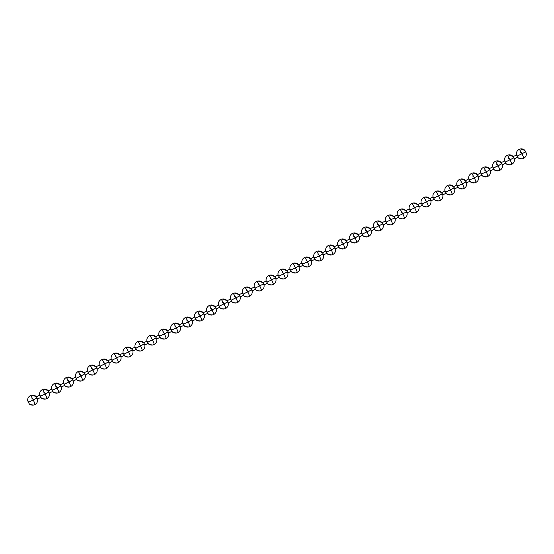 <?xml version="1.0" encoding="UTF-8"?>
<svg xmlns="http://www.w3.org/2000/svg" width="554" height="554" viewBox="0 0 554 554"><rect width="100%" height="100%" fill="white"/><g stroke="black" fill="none" stroke-linecap="round" stroke-linejoin="round"><path stroke-width="0.83" d="M516.653 154.864L513.198 156.602M504.729 160.868L501.28 162.606M492.811 166.872L489.355 168.61M480.893 172.876L477.437 174.614M468.975 178.88L465.519 180.618M457.057 184.884L453.601 186.622M445.132 190.888L441.676 192.633M433.214 196.899L429.759 198.637L433.214 196.899M421.296 202.903L417.841 204.641M409.378 208.906L405.923 210.645M397.453 214.91L394.005 216.649M385.536 220.914L382.08 222.653M373.618 226.918L370.162 228.657M361.7 232.922L358.244 234.661M349.782 238.926L346.326 240.671M337.857 244.937L334.401 246.675M325.939 250.941L322.483 252.679M314.021 256.945L310.565 258.683M302.103 262.949L298.648 264.687M290.178 268.953L286.73 270.691M278.26 274.957L274.805 276.695M266.342 280.961L262.887 282.706M254.424 286.965L250.969 288.71M242.507 292.976L239.051 294.714M230.582 298.98L227.126 300.718M218.664 304.984L215.208 306.722M206.746 310.988L203.29 312.726M194.828 316.992L191.372 318.73M182.903 322.996L179.454 324.734M170.985 329L167.53 330.745M159.067 335.011L155.612 336.749M147.149 341.015L143.694 342.753M135.231 347.019L131.776 348.757M123.307 353.023L119.858 354.761M111.389 359.027L107.933 360.765M99.471 365.031L96.015 366.769M87.553 371.035L84.097 372.773M75.628 377.039L72.179 378.784M63.71 383.049L60.254 384.788M51.792 389.053L48.337 390.792M39.874 395.057L36.419 396.796M37.547 399.039L41.003 397.301L37.547 399.039M49.465 393.035L52.921 391.29L49.465 393.035M61.39 387.031L64.839 385.286L61.39 387.031M73.308 381.027L76.764 379.282L73.308 381.027M85.226 375.016L88.682 373.278L85.226 375.016M97.144 369.012L100.599 367.274L97.144 369.012M109.062 363.009L112.517 361.27L109.069 363.009M120.987 357.005L124.435 355.266L120.987 357.005M132.905 351.001L136.36 349.262L132.905 351.001M148.278 343.258L144.823 344.997L148.278 343.251M156.74 338.993L160.196 337.248L156.74 338.993M168.665 332.982L172.114 331.244L168.665 332.989M180.583 326.978L184.039 325.24L180.583 326.978M192.501 320.974L195.957 319.236L192.501 320.974M204.419 314.97L207.875 313.232L204.419 314.97M216.337 308.966L219.793 307.228L216.344 308.966M228.262 302.962L231.711 301.224L228.262 302.962M240.18 296.958L243.635 295.213L240.18 296.958M252.098 290.954L255.553 289.209L252.098 290.954M264.016 284.943L267.471 283.205L264.016 284.95M275.94 278.939L279.389 277.201L275.94 278.939M287.858 272.935L291.314 271.197L287.858 272.935M299.776 266.931L303.232 265.193L299.776 266.931M311.694 260.927L315.15 259.189L311.694 260.927M323.612 254.923L327.068 253.178L323.612 254.923M335.537 248.919L338.986 247.174L335.537 248.919M347.455 242.915L350.911 241.17L347.455 242.915M359.373 236.904L362.828 235.166L359.373 236.904M371.291 230.9L374.746 229.162L371.291 230.9M383.216 224.896L386.664 223.158L383.216 224.896M395.134 218.892L398.589 217.154L395.134 218.892M407.051 212.888L410.507 211.15L407.051 212.888M418.969 206.884L422.425 205.139L418.969 206.884M430.887 200.88L434.343 199.135L430.887 200.88M442.812 194.869L446.261 193.131L442.812 194.876M454.73 188.866L458.186 187.127L454.73 188.866M466.648 182.862L470.104 181.123L466.648 182.862M478.566 176.858L482.022 175.119L478.566 176.858M490.491 170.854L493.939 169.115L490.491 170.854M502.409 164.85L505.864 163.111L502.409 164.85M514.327 158.846L517.782 157.101L514.327 158.846M29.016 403.568C29.133 404.309 30.636 404.801 33.538 405.043L34.909 404.586A5.028 4.986 -100.2 0 1 29.12 403.637L27.721 400.826L28.607 402.197L33.261 399.988A5.028 0.596 -116.7 0 0 30.408 395.604A5.028 4.986 79.8 0 0 27.721 400.826A5.028 4.986 -100.2 0 1 30.408 395.604A5.028 0.596 63.3 0 1 33.261 399.988L28.607 402.197L29.12 403.637A5.028 4.986 79.8 0 0 34.895 404.593A5.028 0.596 -116.7 0 0 33.261 399.988L37.076 397.931L36.183 396.56A5.028 4.986 79.8 0 0 30.408 395.604A5.028 4.986 -100.2 0 1 36.183 396.56L37.076 397.931L33.261 399.988A5.028 0.596 63.3 0 1 34.916 404.586C36.986 403.374 37.88 401.595 37.603 399.247M29.133 403.631L27.721 400.826L29.133 403.631M37.582 399.372L37.076 397.931L37.589 399.372M32.451 398.444L31.966 398.686M46.813 398.589A5.028 4.986 -100.2 0 1 41.038 397.634L40.927 397.557C41.051 398.305 42.554 398.797 45.463 399.039L46.834 398.582A5.028 0.596 -116.7 0 0 45.179 393.984A5.028 0.596 -116.7 0 0 42.333 389.601A5.028 4.986 79.8 0 0 39.639 394.822L40.532 396.193L45.179 393.984L40.532 396.193L41.038 397.634A5.028 4.986 79.8 0 0 46.813 398.589A5.028 4.986 -100.2 0 0 49.507 393.368L48.101 390.556A5.028 4.986 79.8 0 0 42.333 389.601A5.028 0.596 63.3 0 1 45.179 393.984L48.994 391.927L45.179 393.984A5.028 0.596 63.3 0 1 46.834 398.582C48.904 397.37 49.798 395.591 49.521 393.236M42.291 389.621A5.028 0.596 -116.7 0 1 42.305 389.607C40.241 390.819 39.341 392.599 39.618 394.954L39.639 394.822A5.028 4.986 -100.2 0 1 48.101 390.556L49.507 393.368M39.673 395.154L40.802 397.398M44.368 392.44L43.884 392.682M58.731 392.585A5.028 4.986 -100.2 0 1 52.955 391.63L52.955 391.63A5.028 4.986 79.8 0 0 58.731 392.585A5.028 4.986 -100.2 0 0 61.425 387.364L60.026 384.552A5.028 4.986 79.8 0 0 51.557 388.818L52.45 390.189L57.104 387.98A5.028 0.596 -116.7 0 0 54.25 383.597A5.028 0.596 63.3 0 1 57.104 387.98L52.45 390.189L52.955 391.63L51.557 388.818A5.028 4.986 -100.2 0 1 60.026 384.552L60.912 385.923L57.104 387.98L60.912 385.923L61.432 387.357M52.859 391.56C52.969 392.301 54.479 392.793 57.381 393.035L58.752 392.578A5.028 0.596 -116.7 0 0 57.104 387.98A5.028 0.596 63.3 0 1 58.752 392.578C60.822 391.366 61.723 389.587 61.439 387.232M56.286 386.436L55.802 386.678M70.649 386.581A5.028 4.986 -100.2 0 1 64.88 385.626L64.88 385.626A5.028 4.986 79.8 0 0 70.649 386.581M64.368 384.185L69.021 381.976A5.028 0.596 -116.7 0 0 66.168 377.593A5.028 4.986 79.8 0 0 63.475 382.814L64.88 385.626L64.368 384.185L72.83 379.919L71.944 378.548A5.028 4.986 79.8 0 0 66.168 377.593A5.028 0.596 63.3 0 1 69.021 381.976A5.028 0.596 63.3 0 1 70.67 386.574A5.028 0.596 -116.7 0 0 69.021 381.976L72.83 379.919L71.944 378.548A5.028 4.986 -100.2 0 0 63.475 382.814L64.368 384.185M73.343 381.36L72.83 379.919L73.35 381.353M68.211 380.432L67.72 380.674M76.694 379.552C76.805 380.286 78.315 380.778 81.216 381.027L82.588 380.57A5.028 4.986 -100.2 0 1 76.798 379.615L76.798 379.615A5.028 4.986 79.8 0 0 82.567 380.577A5.028 0.596 -116.7 0 0 80.939 375.972A5.028 0.596 -116.7 0 0 78.086 371.589A5.028 4.986 79.8 0 0 75.399 376.81L76.286 378.181L80.939 375.972L76.286 378.181L76.805 379.615L75.399 376.81A5.028 4.986 -100.2 0 1 78.086 371.589A5.028 0.596 63.3 0 1 80.939 375.972L84.755 373.915L83.862 372.544A5.028 4.986 79.8 0 0 78.086 371.589A5.028 4.986 -100.2 0 1 83.862 372.544L84.755 373.915L80.939 375.972A5.028 0.596 63.3 0 1 82.594 380.57C84.658 379.358 85.558 377.579 85.281 375.224L84.755 373.915L85.281 375.217M80.129 374.428L79.644 374.67M94.492 374.566A5.028 4.986 -100.2 0 1 88.716 373.611L88.716 373.611A5.028 4.986 79.8 0 0 94.492 374.566M88.204 372.177L92.857 369.968A5.028 0.596 -116.7 0 0 90.011 365.585A5.028 4.986 79.8 0 0 87.317 370.806L88.73 373.604L88.204 372.177L96.673 367.911L95.78 366.54A5.028 4.986 79.8 0 0 90.011 365.585A5.028 0.596 63.3 0 1 92.857 369.968A5.028 0.596 63.3 0 1 94.512 374.559A5.028 0.596 -116.7 0 0 92.857 369.968L96.673 367.911L95.78 366.54A5.028 4.986 -100.2 0 0 87.317 370.806L88.204 372.177M97.179 369.345L96.673 367.911L97.185 369.345M92.047 368.417L91.562 368.666M106.41 368.562A5.028 4.986 -100.2 0 1 100.634 367.607L100.634 367.607A5.028 4.986 79.8 0 0 106.41 368.562M100.129 366.166L104.775 363.964A5.028 0.596 -116.7 0 0 101.929 359.574A5.028 4.986 79.8 0 0 99.235 364.802L100.648 367.6L100.129 366.166L108.591 361.907L107.698 360.536A5.028 4.986 79.8 0 0 101.929 359.574A5.028 0.596 63.3 0 1 104.775 363.964A5.028 0.596 63.3 0 1 106.43 368.555A5.028 0.596 -116.7 0 0 104.775 363.964L108.591 361.907L107.698 360.536A5.028 4.986 -100.2 0 0 99.235 364.802L100.129 366.166M109.103 363.341L108.591 361.907L109.11 363.341M103.965 362.413L103.48 362.662M118.327 362.558A5.028 4.986 -100.2 0 1 112.552 361.603L112.552 361.603A5.028 4.986 79.8 0 0 118.327 362.558A5.028 4.986 -100.2 0 0 121.021 357.337L119.622 354.532A5.028 4.986 79.8 0 0 111.153 358.791L112.047 360.162L116.7 357.953A5.028 0.596 -116.7 0 0 113.847 353.57A5.028 0.596 63.3 0 1 116.7 357.953L112.047 360.162L112.552 361.603L111.153 358.791A5.028 4.986 -100.2 0 1 119.622 354.532L120.509 355.897L116.7 357.953L120.509 355.897L121.028 357.337M112.455 361.533C112.566 362.274 114.076 362.766 116.977 363.009L118.348 362.551A5.028 0.596 -116.7 0 0 116.7 357.953A5.028 0.596 63.3 0 1 118.348 362.551C120.419 361.34 121.319 359.56 121.042 357.212M115.883 356.409L115.398 356.658M130.245 356.554A5.028 4.986 -100.2 0 1 124.477 355.599L124.477 355.599A5.028 4.986 79.8 0 0 130.245 356.554M132.946 351.333L132.434 349.893L128.618 351.949A5.028 0.596 63.3 0 1 130.266 356.547A5.028 0.596 -116.7 0 0 128.618 351.949A5.028 0.596 63.3 0 0 125.765 347.566A5.028 4.986 -100.2 0 0 123.071 352.787L123.964 354.158L128.618 351.949A5.028 0.596 -116.7 0 0 125.765 347.566A5.028 4.986 79.8 0 0 123.071 352.787L124.477 355.599L123.964 354.158L132.434 349.893L131.54 348.521A5.028 4.986 79.8 0 0 125.765 347.566A5.028 0.596 -116.7 0 0 125.73 347.587M123.057 352.919C122.78 350.564 123.674 348.785 125.744 347.573A5.028 4.986 -100.2 0 1 131.54 348.521L132.939 351.333M127.808 350.405L127.316 350.647M136.291 349.526C136.402 350.267 137.911 350.758 140.813 351.001L142.184 350.543A5.028 4.986 -100.2 0 1 136.395 349.595L136.395 349.595A5.028 4.986 79.8 0 0 142.17 350.55C144.262 349.332 145.155 347.552 144.878 345.197M134.975 346.922L135.882 348.154L140.536 345.945A5.028 0.596 -116.7 0 0 137.683 341.562A5.028 4.986 79.8 0 0 134.996 346.783L136.409 349.588L135.882 348.154L144.352 343.889L143.458 342.517A5.028 4.986 79.8 0 0 137.683 341.562A5.028 0.596 63.3 0 1 140.536 345.945A5.028 0.596 63.3 0 1 142.191 350.543A5.028 0.596 -116.7 0 0 140.536 345.945L144.352 343.889L143.458 342.517A5.028 4.986 -100.2 0 0 137.683 341.562C135.591 342.781 134.698 344.56 134.975 346.915L134.996 346.783A5.028 4.986 -100.2 0 1 137.683 341.562L139.04 341.112L143.562 342.587M144.857 345.329L144.352 343.889L144.864 345.329M139.726 344.401L139.241 344.643M154.088 344.546A5.028 4.986 -100.2 0 1 148.313 343.591L148.313 343.591A5.028 4.986 79.8 0 0 154.088 344.546M147.807 342.15L152.454 339.941A5.028 0.596 -116.7 0 0 149.608 335.558A5.028 4.986 79.8 0 0 146.914 340.779L148.327 343.584L147.807 342.15L156.27 337.885L155.376 336.513A5.028 4.986 79.8 0 0 149.608 335.558A5.028 0.596 63.3 0 1 152.454 339.941A5.028 0.596 63.3 0 1 154.109 344.54A5.028 0.596 -116.7 0 0 152.454 339.941L156.27 337.885L155.376 336.513A5.028 4.986 -100.2 0 0 146.914 340.779L147.807 342.15M156.782 339.325L156.27 337.885L156.782 339.318M151.644 338.397L151.159 338.639M166.006 338.542A5.028 4.986 -100.2 0 1 160.231 337.58L160.231 337.58A5.028 4.986 79.8 0 0 166.006 338.542M159.725 336.146L164.379 333.937A5.028 0.596 -116.7 0 0 161.526 329.554A5.028 4.986 79.8 0 0 158.832 334.775L160.245 337.58L159.725 336.146L168.187 331.881L167.301 330.509A5.028 4.986 79.8 0 0 161.526 329.554A5.028 0.596 63.3 0 1 164.379 333.937A5.028 0.596 63.3 0 1 166.027 338.536A5.028 0.596 -116.7 0 0 164.379 333.937L168.187 331.881L167.301 330.509A5.028 4.986 -100.2 0 0 158.832 334.775L159.725 336.146M168.7 333.321L168.187 331.881L168.707 333.314M163.562 332.393L163.077 332.635M177.924 332.538A5.028 4.986 -100.2 0 1 172.155 331.576L172.155 331.576A5.028 4.986 79.8 0 0 177.924 332.538A5.028 0.596 -116.7 0 0 176.297 327.933A5.028 0.596 -116.7 0 0 173.444 323.55A5.028 4.986 79.8 0 0 170.75 328.771L171.643 330.142L176.297 327.933L171.643 330.142L172.155 331.576L170.75 328.771A5.028 4.986 -100.2 0 1 173.444 323.55A5.028 0.596 63.3 0 1 176.297 327.933L180.105 325.877L179.219 324.506A5.028 4.986 79.8 0 0 173.444 323.55A5.028 4.986 -100.2 0 1 179.219 324.506L180.105 325.877L176.297 327.933A5.028 0.596 63.3 0 1 177.945 332.525C180.015 331.32 180.916 329.533 180.639 327.185L180.105 325.877L180.618 327.31A5.028 4.986 -100.2 0 1 177.924 332.538L176.574 332.989C173.672 332.739 172.162 332.248 172.052 331.514M175.486 326.389L174.995 326.631M192.557 321.175L192.543 321.306A5.028 4.986 -100.2 0 1 184.073 325.572L184.073 325.572A5.028 4.986 79.8 0 0 189.842 326.528C191.933 325.316 192.834 323.529 192.557 321.182L191.137 318.502A5.028 4.986 79.8 0 0 182.675 322.767L183.561 324.132L188.215 321.929A5.028 0.596 -116.7 0 0 185.361 317.546A5.028 0.596 -116.7 0 0 185.327 317.56M189.87 326.521A5.028 0.596 -116.7 0 0 188.215 321.929L183.561 324.132L184.073 325.572L182.675 322.767A5.028 4.986 -100.2 0 1 185.361 317.546A5.028 0.596 63.3 0 1 188.215 321.929L192.03 319.873L188.215 321.929A5.028 0.596 63.3 0 1 189.87 326.521M182.654 322.892C182.377 320.544 183.27 318.758 185.341 317.546A5.028 4.986 -100.2 0 1 191.137 318.502L192.536 321.306M187.404 320.378L186.92 320.627M201.767 320.524A5.028 4.986 -100.2 0 1 195.991 319.568L195.991 319.568A5.028 4.986 79.8 0 0 201.767 320.524A5.028 4.986 -100.2 0 0 204.454 315.302L203.055 312.498A5.028 4.986 79.8 0 0 194.593 316.756L195.479 318.128L200.132 315.925A5.028 0.596 -116.7 0 0 197.286 311.535A5.028 0.596 63.3 0 1 200.132 315.925L195.479 318.128L195.991 319.568L194.593 316.756A5.028 4.986 -100.2 0 1 203.055 312.498L203.948 313.862L200.132 315.925L203.948 313.862L204.461 315.302M195.887 319.499C196.005 320.24 197.508 320.731 200.409 320.974L201.788 320.517A5.028 0.596 -116.7 0 0 200.132 315.925A5.028 0.596 63.3 0 1 201.788 320.517C203.858 319.305 204.751 317.525 204.474 315.178M199.322 314.374L198.838 314.624M213.685 314.52A5.028 4.986 -100.2 0 1 207.909 313.564L207.909 313.564A5.028 4.986 79.8 0 0 213.685 314.52A5.028 4.986 -100.2 0 0 216.379 309.298L214.973 306.487A5.028 4.986 79.8 0 0 206.51 310.752L207.404 312.124L212.05 309.915A5.028 0.596 -116.7 0 0 209.204 305.531A5.028 0.596 63.3 0 1 212.05 309.915L207.404 312.124L207.909 313.564L206.51 310.752A5.028 4.986 -100.2 0 1 214.973 306.487L215.866 307.858L212.05 309.915L215.866 307.858L216.385 309.298M207.805 313.495C207.923 314.236 209.433 314.727 212.334 314.97L213.706 314.513A5.028 0.596 -116.7 0 0 212.05 309.915A5.028 0.596 63.3 0 1 213.706 314.513C215.776 313.301 216.669 311.521 216.392 309.174M211.24 308.37L210.755 308.613M228.303 303.294L227.784 301.854L223.975 303.911L227.784 301.854L226.898 300.483A5.028 4.986 79.8 0 0 221.122 299.527A5.028 0.596 63.3 0 1 223.975 303.911A5.028 0.596 63.3 0 1 225.623 308.509A5.028 4.986 -100.2 0 1 219.827 307.56L219.827 307.56A5.028 4.986 79.8 0 0 225.603 308.516A5.028 0.596 -116.7 0 0 223.975 303.911A5.028 0.596 -116.7 0 0 221.122 299.527A5.028 4.986 79.8 0 0 218.428 304.748L219.322 306.12L223.975 303.911L219.322 306.12L219.827 307.56L218.428 304.748A5.028 4.986 -100.2 0 1 221.122 299.527A5.028 0.596 -116.7 0 0 221.081 299.548M218.414 304.88C218.131 302.526 219.031 300.746 221.101 299.534A5.028 4.986 -100.2 0 1 226.898 300.483L228.296 303.294M223.158 302.366L222.673 302.609M237.521 302.512A5.028 4.986 -100.2 0 1 231.752 301.556L231.752 301.556A5.028 4.986 79.8 0 0 237.521 302.512A5.028 0.596 -116.7 0 0 235.893 297.907A5.028 0.596 -116.7 0 0 233.04 293.523A5.028 4.986 79.8 0 0 230.346 298.744L231.24 300.116L235.893 297.907L231.24 300.116L231.752 301.556L230.346 298.744A5.028 4.986 -100.2 0 1 233.04 293.523A5.028 0.596 63.3 0 1 235.893 297.907L239.702 295.85L238.816 294.479A5.028 4.986 79.8 0 0 233.04 293.523A5.028 4.986 -100.2 0 1 238.816 294.479L239.702 295.85L235.893 297.907A5.028 0.596 63.3 0 1 237.541 302.505C239.612 301.293 240.512 299.513 240.235 297.159L239.702 295.85L240.214 297.29A5.028 4.986 -100.2 0 1 237.521 302.512L236.17 302.962C233.269 302.719 231.759 302.228 231.648 301.487M235.083 296.362L234.591 296.605M249.445 296.508A5.028 4.986 -100.2 0 1 243.67 295.552L243.67 295.552A5.028 4.986 79.8 0 0 249.445 296.508M243.158 294.112L247.811 291.903A5.028 0.596 -116.7 0 0 244.958 287.519A5.028 4.986 79.8 0 0 242.271 292.741L243.684 295.545L243.158 294.112L251.627 289.846L250.733 288.475A5.028 4.986 79.8 0 0 244.958 287.519A5.028 0.596 63.3 0 1 247.811 291.903A5.028 0.596 63.3 0 1 249.466 296.501A5.028 0.596 -116.7 0 0 247.811 291.903L251.627 289.846L250.733 288.475A5.028 4.986 -100.2 0 0 242.271 292.741L243.158 294.112M252.132 291.286L251.627 289.846L252.139 291.279M247.001 290.358L246.516 290.601M261.363 290.504A5.028 4.986 -100.2 0 1 255.588 289.541L255.588 289.541A5.028 4.986 79.8 0 0 261.363 290.504A5.028 4.986 -100.2 0 0 264.057 285.282L262.651 282.471A5.028 4.986 79.8 0 0 254.189 286.737L255.075 288.108L259.729 285.899A5.028 0.596 -116.7 0 0 256.883 281.515A5.028 0.596 63.3 0 1 259.729 285.899L255.075 288.108L255.602 289.541L254.189 286.737A5.028 4.986 -100.2 0 1 262.651 282.471L263.545 283.842L259.729 285.899L263.545 283.842L264.057 285.275M255.484 289.479C255.602 290.213 257.104 290.705 260.006 290.954L261.384 290.497A5.028 0.596 -116.7 0 0 259.729 285.899A5.028 0.596 63.3 0 1 261.384 290.497C263.455 289.285 264.348 287.505 264.071 285.151M262.755 282.54L258.233 281.065L256.862 281.522A5.028 0.596 -116.7 0 0 256.841 281.536C254.792 282.734 253.891 284.514 254.168 286.861L254.168 286.875M258.919 284.354L258.434 284.597M273.281 284.5A5.028 4.986 -100.2 0 1 267.506 283.537L267.506 283.537A5.028 4.986 79.8 0 0 273.281 284.5A5.028 4.986 -100.2 0 0 275.975 279.278L274.569 276.467A5.028 4.986 79.8 0 0 266.107 280.733L267 282.104L271.647 279.895A5.028 0.596 -116.7 0 0 268.801 275.511A5.028 0.596 63.3 0 1 271.647 279.895L267 282.104L267.506 283.537L266.107 280.733A5.028 4.986 -100.2 0 1 274.569 276.467L275.463 277.838L271.647 279.895L275.463 277.838L275.982 279.271M267.409 283.475C267.52 284.209 269.029 284.701 271.931 284.95L273.302 284.493A5.028 0.596 -116.7 0 0 271.647 279.895A5.028 0.596 63.3 0 1 273.302 284.486C275.373 283.281 276.273 281.494 275.989 279.147M270.837 278.343L270.352 278.593M279.327 277.464C279.438 278.205 280.947 278.697 283.849 278.946L285.22 278.482A5.028 4.986 -100.2 0 1 279.431 277.533L279.431 277.533A5.028 4.986 79.8 0 0 285.199 278.489A5.028 0.596 -116.7 0 0 283.572 273.891A5.028 0.596 -116.7 0 0 280.719 269.5A5.028 4.986 79.8 0 0 278.025 274.729L278.918 276.093L283.572 273.891L278.918 276.093L279.431 277.533L278.025 274.729A5.028 4.986 -100.2 0 1 280.719 269.5A5.028 0.596 63.3 0 1 283.572 273.891L287.381 271.834L286.494 270.463A5.028 4.986 79.8 0 0 280.719 269.5A5.028 4.986 -100.2 0 1 286.494 270.463L287.381 271.834L283.572 273.891A5.028 0.596 63.3 0 1 285.22 278.482C287.291 277.27 288.191 275.49 287.914 273.143M287.893 273.267L287.381 271.834L287.9 273.267M282.755 272.339L282.27 272.589M297.117 272.485A5.028 4.986 -100.2 0 1 291.349 271.529L291.349 271.529A5.028 4.986 79.8 0 0 297.117 272.485A5.028 4.986 -100.2 0 0 299.811 267.263L298.412 264.459A5.028 4.986 79.8 0 0 289.943 268.718L290.836 270.089L295.49 267.88A5.028 0.596 -116.7 0 0 292.637 263.496A5.028 0.596 63.3 0 1 295.49 267.88L290.836 270.089L291.349 271.529L289.943 268.718A5.028 4.986 -100.2 0 1 298.412 264.459L299.305 265.823L295.49 267.88L299.305 265.823L299.818 267.263M291.245 271.46C291.356 272.201 292.865 272.693 295.767 272.935L297.138 272.478A5.028 0.596 -116.7 0 0 295.49 267.88A5.028 0.596 63.3 0 1 297.145 272.478C299.208 271.266 300.109 269.486 299.832 267.139M289.929 268.856L289.929 268.856C289.652 266.495 290.545 264.715 292.616 263.503A5.028 0.596 -116.7 0 0 292.602 263.517M294.68 266.336L294.195 266.585M309.042 266.481A5.028 4.986 -100.2 0 1 303.267 265.525L303.267 265.525A5.028 4.986 79.8 0 0 309.042 266.481A5.028 4.986 -100.2 0 0 311.729 261.259L310.33 258.448A5.028 4.986 79.8 0 0 301.868 262.714L302.754 264.085L307.408 261.876A5.028 0.596 -116.7 0 0 304.555 257.492A5.028 0.596 63.3 0 1 307.408 261.876L302.754 264.085L303.267 265.525L301.868 262.714A5.028 4.986 -100.2 0 1 310.33 258.448L311.223 259.819L307.408 261.876L311.223 259.819L311.736 261.259M303.163 265.456C303.28 266.197 304.783 266.689 307.685 266.931L309.063 266.474A5.028 0.596 -116.7 0 0 307.408 261.876A5.028 0.596 63.3 0 1 309.063 266.474C311.133 265.262 312.027 263.482 311.75 261.135M310.434 258.517L305.912 257.042L304.541 257.499A5.028 0.596 -116.7 0 0 304.52 257.513C302.463 258.711 301.57 260.491 301.847 262.845L301.847 262.852M306.597 260.332L306.113 260.574M315.081 259.452C315.198 260.193 316.708 260.685 319.61 260.927L320.981 260.47A5.028 4.986 -100.2 0 1 315.184 259.521L315.184 259.521A5.028 4.986 79.8 0 0 320.96 260.477A5.028 0.596 -116.7 0 0 319.326 255.872A5.028 0.596 -116.7 0 0 316.479 251.488A5.028 4.986 79.8 0 0 313.786 256.71L314.679 258.081L319.326 255.872L314.679 258.081L315.184 259.521L313.786 256.71A5.028 4.986 -100.2 0 1 316.479 251.488A5.028 0.596 63.3 0 1 319.326 255.872L323.141 253.815L322.248 252.444A5.028 4.986 79.8 0 0 316.479 251.488A5.028 4.986 -100.2 0 1 322.248 252.444L323.141 253.815L319.326 255.872A5.028 0.596 63.3 0 1 320.981 260.47C323.051 259.258 323.945 257.478 323.668 255.124L323.141 253.815L323.668 255.117M318.515 254.328L318.031 254.57M327.005 253.448C327.116 254.189 328.626 254.681 331.527 254.923L332.899 254.466A5.028 4.986 -100.2 0 1 327.102 253.517L327.102 253.517A5.028 4.986 79.8 0 0 332.878 254.473A5.028 0.596 -116.7 0 0 331.25 249.868A5.028 0.596 -116.7 0 0 328.397 245.484A5.028 4.986 79.8 0 0 325.704 250.706L326.597 252.077L331.25 249.868L326.597 252.077L327.102 253.517L325.704 250.706A5.028 4.986 -100.2 0 1 328.397 245.484A5.028 0.596 63.3 0 1 331.25 249.868L335.059 247.811L334.173 246.44A5.028 4.986 79.8 0 0 328.397 245.484A5.028 4.986 -100.2 0 1 334.173 246.44L335.059 247.811L331.25 249.868A5.028 0.596 63.3 0 1 332.899 254.466C334.969 253.254 335.869 251.474 335.586 249.12L335.059 247.811L335.586 249.113M330.433 248.324L329.949 248.566M344.796 248.469A5.028 4.986 -100.2 0 1 339.027 247.513L339.027 247.513A5.028 4.986 79.8 0 0 344.796 248.469A5.028 4.986 -100.2 0 0 347.49 243.248L346.091 240.436A5.028 4.986 79.8 0 0 337.621 244.702L338.515 246.073L343.168 243.864A5.028 0.596 -116.7 0 0 340.315 239.48A5.028 0.596 63.3 0 1 343.168 243.864L338.515 246.073L339.027 247.513L337.621 244.702A5.028 4.986 -100.2 0 1 346.091 240.436L346.977 241.807L343.168 243.864L346.977 241.807L347.497 243.241M338.923 247.444C339.034 248.178 340.544 248.67 343.445 248.919L344.817 248.462A5.028 0.596 -116.7 0 0 343.168 243.864A5.028 0.596 63.3 0 1 344.817 248.462C346.887 247.25 347.787 245.47 347.51 243.116M346.195 240.505L341.666 239.03L340.294 239.487A5.028 0.596 -116.7 0 0 340.281 239.501C338.224 240.699 337.331 242.479 337.608 244.826L337.608 244.84M342.358 242.32L341.866 242.562M356.714 242.465A5.028 4.986 -100.2 0 1 350.945 241.502L350.945 241.502A5.028 4.986 79.8 0 0 356.714 242.465M350.433 240.069L355.086 237.86A5.028 0.596 -116.7 0 0 352.233 233.476A5.028 4.986 79.8 0 0 349.546 238.698L350.945 241.502L350.433 240.069L358.902 235.803L358.009 234.432A5.028 4.986 79.8 0 0 352.233 233.476A5.028 0.596 63.3 0 1 355.086 237.86A5.028 0.596 63.3 0 1 356.741 242.458A5.028 0.596 -116.7 0 0 355.086 237.86L358.902 235.803L358.009 234.432A5.028 4.986 -100.2 0 0 349.546 238.698L350.433 240.069M359.408 237.244L358.902 235.803L359.414 237.237M354.276 236.316L353.791 236.558M362.759 235.436C362.877 236.17 364.38 236.662 367.281 236.911L368.659 236.454A5.028 4.986 -100.2 0 1 362.863 235.498L362.863 235.498A5.028 4.986 79.8 0 0 368.639 236.454A5.028 0.596 -116.7 0 0 367.004 231.856A5.028 0.596 -116.7 0 0 364.158 227.472A5.028 4.986 79.8 0 0 361.464 232.694L362.351 234.058L367.004 231.856L362.351 234.058L362.863 235.498L361.464 232.694A5.028 4.986 -100.2 0 1 364.158 227.472A5.028 0.596 63.3 0 1 367.004 231.856L370.82 229.799L369.927 228.428A5.028 4.986 79.8 0 0 364.158 227.472A5.028 4.986 -100.2 0 1 369.927 228.428L370.82 229.799L367.004 231.856A5.028 0.596 63.3 0 1 368.659 236.447C370.73 235.242 371.623 233.456 371.346 231.108M371.325 231.233L370.82 229.799L371.332 231.233M366.194 230.305L365.709 230.554M380.556 230.45A5.028 4.986 -100.2 0 1 374.781 229.494L374.781 229.494A5.028 4.986 79.8 0 0 380.556 230.45A5.028 4.986 -100.2 0 0 383.25 225.229L381.844 222.424A5.028 4.986 79.8 0 0 373.382 226.69L374.275 228.054L378.922 225.852A5.028 0.596 -116.7 0 0 376.076 221.462A5.028 0.596 63.3 0 1 378.922 225.852L374.275 228.054L374.781 229.494L373.382 226.69A5.028 4.986 -100.2 0 1 381.844 222.424L382.738 223.795L378.922 225.852L382.738 223.795L383.257 225.229M374.684 229.425C374.795 230.166 376.304 230.658 379.206 230.907L380.577 230.443A5.028 0.596 -116.7 0 0 378.922 225.852A5.028 0.596 63.3 0 1 380.577 230.443C382.648 229.231 383.548 227.452 383.264 225.104M378.112 224.301L377.627 224.55M392.474 224.446A5.028 4.986 -100.2 0 1 386.699 223.491L386.699 223.491A5.028 4.986 79.8 0 0 392.474 224.446A5.028 4.986 -100.2 0 0 395.168 219.225L393.769 216.42A5.028 4.986 79.8 0 0 385.3 220.679L386.193 222.05L390.847 219.841A5.028 0.596 -116.7 0 0 387.994 215.458A5.028 0.596 63.3 0 1 390.847 219.841L386.193 222.05L386.699 223.491L385.3 220.679A5.028 4.986 -100.2 0 1 393.769 216.42L394.656 217.784L390.847 219.841L394.656 217.784L395.175 219.225M386.602 223.421C386.713 224.162 388.222 224.654 391.124 224.896L392.495 224.439A5.028 0.596 -116.7 0 0 390.847 219.841A5.028 0.596 63.3 0 1 392.495 224.439C394.566 223.227 395.466 221.448 395.189 219.1M393.866 216.482L389.344 215.007L387.973 215.464A5.028 0.596 -116.7 0 0 387.959 215.478C385.903 216.676 385.002 218.456 385.286 220.811L385.286 220.817M390.03 218.297L389.545 218.546M404.392 218.442A5.028 4.986 -100.2 0 1 398.624 217.487L398.624 217.487A5.028 4.986 79.8 0 0 404.392 218.442A5.028 4.986 -100.2 0 0 407.086 213.221L405.687 210.409A5.028 4.986 79.8 0 0 397.218 214.675L398.111 216.046L402.765 213.837A5.028 0.596 -116.7 0 0 399.912 209.454A5.028 0.596 63.3 0 1 402.765 213.837L398.111 216.046L398.624 217.487L397.218 214.675A5.028 4.986 -100.2 0 1 405.687 210.409L406.581 211.78L402.765 213.837L406.581 211.78L407.093 213.221M398.52 217.417C398.631 218.158 400.14 218.65 403.042 218.892L404.413 218.435A5.028 0.596 -116.7 0 0 402.765 213.837A5.028 0.596 63.3 0 1 404.42 218.435C406.484 217.223 407.384 215.444 407.107 213.096M397.204 214.814L397.204 214.814C396.927 212.452 397.82 210.672 399.891 209.46A5.028 0.596 -116.7 0 0 399.877 209.474M401.955 212.293L401.47 212.535M416.317 212.438A5.028 4.986 -100.2 0 1 410.542 211.483L410.542 211.483A5.028 4.986 79.8 0 0 416.317 212.438A5.028 0.596 -116.7 0 0 414.683 207.833A5.028 0.596 -116.7 0 0 411.83 203.45A5.028 4.986 79.8 0 0 409.143 208.671L410.029 210.042L414.683 207.833L410.029 210.042L410.542 211.483L409.143 208.671A5.028 4.986 -100.2 0 1 411.83 203.45A5.028 0.596 63.3 0 1 414.683 207.833L418.499 205.776L417.605 204.405A5.028 4.986 79.8 0 0 411.83 203.45A5.028 4.986 -100.2 0 1 417.605 204.405L418.499 205.776L414.683 207.833A5.028 0.596 63.3 0 1 416.338 212.431C418.409 211.219 419.302 209.44 419.025 207.085L418.499 205.776L419.004 207.217A5.028 4.986 -100.2 0 1 416.317 212.438L414.96 212.888C412.058 212.646 410.556 212.154 410.438 211.413M413.873 206.289L413.388 206.531M428.235 206.434A5.028 4.986 -100.2 0 1 422.46 205.479L422.46 205.479A5.028 4.986 79.8 0 0 428.235 206.434A5.028 0.596 -116.7 0 0 426.601 201.829A5.028 0.596 -116.7 0 0 423.755 197.446A5.028 4.986 79.8 0 0 421.061 202.667L421.954 204.038L426.601 201.829L421.954 204.038L422.46 205.479L421.061 202.667A5.028 4.986 -100.2 0 1 423.755 197.446A5.028 0.596 63.3 0 1 426.601 201.829L430.416 199.772L429.523 198.401A5.028 4.986 79.8 0 0 423.755 197.446A5.028 4.986 -100.2 0 1 429.523 198.401L430.416 199.772L426.601 201.829A5.028 0.596 63.3 0 1 428.256 206.427C430.326 205.215 431.22 203.436 430.943 201.081L430.416 199.772L430.929 201.213A5.028 4.986 -100.2 0 1 428.235 206.434L426.885 206.884C423.976 206.642 422.473 206.143 422.356 205.409M421.04 202.806L421.04 202.806C420.763 200.444 421.663 198.664 423.734 197.453A5.028 0.596 -116.7 0 0 423.713 197.466M425.791 200.285L425.306 200.527M440.153 200.43A5.028 4.986 -100.2 0 1 434.378 199.468L434.378 199.468A5.028 4.986 79.8 0 0 440.153 200.43A5.028 4.986 -100.2 0 0 442.847 195.209L441.448 192.397A5.028 4.986 79.8 0 0 432.979 196.663L433.872 198.034L438.526 195.825A5.028 0.596 -116.7 0 0 435.673 191.442A5.028 0.596 63.3 0 1 438.526 195.825L433.872 198.034L434.391 199.468L432.979 196.663A5.028 4.986 -100.2 0 1 441.448 192.397L442.334 193.768L438.526 195.825L442.334 193.768L442.854 195.202M434.281 199.405C434.391 200.139 435.901 200.631 438.803 200.88L440.174 200.423A5.028 0.596 -116.7 0 0 438.526 195.825A5.028 0.596 63.3 0 1 440.174 200.423C442.244 199.211 443.145 197.432 442.861 195.077M432.958 196.788C432.681 194.44 433.581 192.66 435.652 191.449A5.028 0.596 -116.7 0 0 435.631 191.462M437.708 194.281L437.224 194.523M452.071 194.426A5.028 4.986 -100.2 0 1 446.302 193.464L446.302 193.464A5.028 4.986 79.8 0 0 452.071 194.426A5.028 4.986 -100.2 0 0 454.765 189.205L453.366 186.393A5.028 4.986 79.8 0 0 444.897 190.659L445.79 192.03L450.444 189.821A5.028 0.596 -116.7 0 0 447.59 185.438A5.028 0.596 63.3 0 1 450.444 189.821L445.79 192.03L446.302 193.464L444.897 190.659A5.028 4.986 -100.2 0 1 453.366 186.393L454.252 187.764L450.444 189.821L454.252 187.764L454.772 189.198M446.199 193.401C446.309 194.135 447.819 194.627 450.721 194.876L452.092 194.419A5.028 0.596 -116.7 0 0 450.444 189.821A5.028 0.596 63.3 0 1 452.092 194.412C454.162 193.208 455.063 191.421 454.786 189.073M453.47 186.463L448.941 184.981L447.57 185.445A5.028 0.596 -116.7 0 0 447.556 185.452C445.499 186.656 444.606 188.436 444.883 190.784L444.883 190.791M449.633 188.277L449.142 188.519M463.989 188.415A5.028 4.986 -100.2 0 1 458.22 187.46L458.22 187.46A5.028 4.986 79.8 0 0 463.989 188.415A5.028 4.986 -100.2 0 0 466.683 183.194L465.284 180.389A5.028 4.986 79.8 0 0 456.821 184.655L457.708 186.019L462.361 183.817A5.028 0.596 -116.7 0 0 459.508 179.434A5.028 0.596 63.3 0 1 462.361 183.817L457.708 186.019L458.22 187.46L456.821 184.655A5.028 4.986 -100.2 0 1 465.284 180.389L466.177 181.76L462.361 183.817L466.177 181.76L466.69 183.194M458.116 187.397C458.227 188.131 459.737 188.623 462.638 188.872L464.01 188.408A5.028 0.596 -116.7 0 0 462.361 183.817A5.028 0.596 63.3 0 1 464.017 188.408C466.087 187.204 466.98 185.417 466.703 183.069M456.801 184.787L456.801 184.787C456.524 182.432 457.417 180.646 459.488 179.434A5.028 0.596 -116.7 0 0 459.474 179.448M461.551 182.266L461.066 182.515M478.608 177.19L478.095 175.75L474.279 177.813L478.095 175.75L477.202 174.385A5.028 4.986 79.8 0 0 471.433 173.423A5.028 0.596 63.3 0 1 474.279 177.813A5.028 0.596 63.3 0 1 475.934 182.404A5.028 4.986 -100.2 0 1 470.138 181.456L470.138 181.456A5.028 4.986 79.8 0 0 475.914 182.411A5.028 0.596 -116.7 0 0 474.279 177.813A5.028 0.596 -116.7 0 0 471.433 173.423A5.028 4.986 79.8 0 0 468.739 178.644L469.626 180.015L474.279 177.813L469.626 180.015L470.138 181.456L468.739 178.644A5.028 4.986 -100.2 0 1 471.433 173.423A5.028 0.596 -116.7 0 0 471.392 173.444M468.719 178.776C468.442 176.421 469.342 174.642 471.412 173.43A5.028 4.986 -100.2 0 1 477.202 174.385L478.601 177.19M473.469 176.262L472.984 176.511M487.832 176.407A5.028 4.986 -100.2 0 1 482.056 175.452L482.056 175.452A5.028 4.986 79.8 0 0 487.832 176.407A5.028 4.986 -100.2 0 0 490.525 171.186L489.12 168.374A5.028 4.986 79.8 0 0 480.657 172.64L481.551 174.011L486.197 171.802A5.028 0.596 -116.7 0 0 483.351 167.419A5.028 0.596 63.3 0 1 486.197 171.802L481.551 174.011L482.056 175.452L480.657 172.64A5.028 4.986 -100.2 0 1 489.12 168.374L490.013 169.746L486.197 171.802L490.013 169.746L490.532 171.186M481.959 175.383C482.07 176.124 483.58 176.615 486.481 176.858L487.852 176.401A5.028 0.596 -116.7 0 0 486.197 171.802A5.028 0.596 63.3 0 1 487.852 176.401C489.923 175.189 490.816 173.409 490.539 171.061M480.643 172.779L480.643 172.779C480.36 170.417 481.26 168.638 483.33 167.426A5.028 0.596 -116.7 0 0 483.31 167.44M485.387 170.258L484.902 170.5M499.75 170.403A5.028 4.986 -100.2 0 1 493.974 169.448L493.974 169.448A5.028 4.986 79.8 0 0 499.75 170.403M493.469 168.007L498.122 165.798A5.028 0.596 -116.7 0 0 495.269 161.415A5.028 4.986 79.8 0 0 492.575 166.636L493.988 169.441L493.469 168.007L501.931 163.742L501.045 162.37A5.028 4.986 79.8 0 0 495.269 161.415A5.028 0.596 63.3 0 1 498.122 165.798A5.028 0.596 63.3 0 1 499.77 170.397A5.028 0.596 -116.7 0 0 498.122 165.798L501.931 163.742L501.045 162.37A5.028 4.986 -100.2 0 0 492.575 166.636L493.469 168.007M502.443 165.182L501.931 163.742L502.45 165.182M497.305 164.254L496.82 164.496M511.667 164.4A5.028 4.986 -100.2 0 1 505.899 163.444L505.899 163.444A5.028 4.986 79.8 0 0 511.667 164.4A5.028 4.986 -100.2 0 0 514.361 159.178L512.962 156.367A5.028 4.986 79.8 0 0 504.493 160.632L505.386 162.003L510.04 159.794A5.028 0.596 -116.7 0 0 507.187 155.411A5.028 0.596 63.3 0 1 510.04 159.794L505.386 162.003L505.899 163.444L504.493 160.632A5.028 4.986 -100.2 0 1 512.962 156.367L513.856 157.738L510.04 159.794L513.856 157.738L514.368 159.178M505.795 163.375C505.906 164.116 507.416 164.607 510.317 164.85L511.688 164.393A5.028 0.596 -116.7 0 0 510.04 159.794A5.028 0.596 63.3 0 1 511.695 164.393C513.759 163.181 514.659 161.401 514.382 159.046M513.066 156.436L508.537 154.961L507.166 155.418A5.028 0.596 -116.7 0 0 507.152 155.432C505.096 156.63 504.202 158.409 504.479 160.764L504.479 160.771M509.23 158.25L508.745 158.492M523.592 158.396A5.028 4.986 -100.2 0 1 517.817 157.44L517.706 157.364C517.831 158.105 519.333 158.596 522.235 158.846L523.606 158.389A5.028 0.596 -116.7 0 0 521.958 153.79A5.028 0.596 -116.7 0 0 519.105 149.407A5.028 4.986 79.8 0 0 516.418 154.628L517.304 155.999L521.958 153.79L517.304 155.999L517.817 157.44A5.028 4.986 79.8 0 0 523.592 158.396A5.028 4.986 -100.2 0 0 526.279 153.174L524.88 150.363A5.028 4.986 79.8 0 0 519.105 149.407A5.028 0.596 -116.7 0 0 519.07 149.428M516.397 154.767L516.418 154.628A5.028 4.986 -100.2 0 1 519.105 149.407A5.028 0.596 63.3 0 1 521.958 153.79L525.774 151.734L521.958 153.79A5.028 0.596 63.3 0 1 523.613 158.389C525.684 157.177 526.577 155.397 526.3 153.042M516.453 154.961L517.581 157.204M516.397 154.753C516.12 152.405 517.014 150.626 519.091 149.414A5.028 4.986 -100.2 0 1 524.88 150.363L526.286 153.167M521.148 152.246L520.663 152.488M433.214 196.892L429.759 198.637M36.287 396.629L31.765 395.154L30.394 395.611C28.316 396.823 27.423 398.603 27.7 400.957M48.205 390.625L43.683 389.15L42.312 389.607M60.123 384.621L55.601 383.146L54.23 383.603C52.159 384.815 51.259 386.595 51.536 388.943M73.363 381.228C73.64 383.583 72.74 385.362 70.67 386.574L69.298 387.031C66.397 386.782 64.887 386.29 64.776 385.556M72.041 378.617L67.519 377.142L66.148 377.599C64.077 378.811 63.184 380.591 63.461 382.939M83.966 372.613L79.444 371.138L78.066 371.596C75.995 372.807 75.102 374.587 75.379 376.935M97.199 369.22C97.476 371.568 96.583 373.354 94.512 374.566L93.134 375.023C90.233 374.774 88.73 374.282 88.612 373.548M95.884 366.603L91.362 365.128L89.99 365.592C87.913 366.796 87.02 368.583 87.297 370.931M109.117 363.216C109.394 365.564 108.501 367.344 106.43 368.555L105.059 369.019C102.158 368.77 100.648 368.278 100.53 367.537M107.801 360.599L103.279 359.124L101.908 359.581C99.838 360.793 98.937 362.579 99.214 364.927M119.719 354.595L115.197 353.12L113.826 353.577C111.756 354.789 110.855 356.568 111.139 358.923M132.96 351.208C133.237 353.556 132.337 355.336 130.266 356.547L128.895 357.005C125.993 356.762 124.484 356.27 124.373 355.529M131.644 348.591L127.115 347.116L125.744 347.573M156.796 339.193C157.073 341.548 156.18 343.328 154.109 344.54L152.738 344.997C149.829 344.754 148.327 344.256 148.209 343.522M155.48 336.583L150.958 335.108L149.587 335.565C147.516 336.777 146.616 338.556 146.893 340.904M168.714 333.189C168.998 335.544 168.097 337.324 166.027 338.536L164.656 338.993C161.754 338.743 160.245 338.252 160.134 337.518M167.398 330.579L162.876 329.104L161.505 329.561C159.434 330.773 158.534 332.552 158.811 334.9M179.316 324.575L174.794 323.093L173.423 323.557C171.352 324.769 170.452 326.548 170.736 328.896M189.863 326.521L188.492 326.985C185.59 326.735 184.08 326.244 183.97 325.51M191.241 318.564L186.719 317.089L185.341 317.546M203.159 312.56L198.637 311.085L197.266 311.542C195.188 312.754 194.295 314.54 194.572 316.888M215.077 306.556L210.555 305.081L209.183 305.538C207.113 306.75 206.213 308.53 206.49 310.884M228.317 303.17C228.594 305.517 227.694 307.297 225.623 308.509L224.252 308.966C221.351 308.723 219.841 308.232 219.73 307.491M226.995 300.552L222.473 299.077L221.101 299.534M238.919 294.548L234.39 293.073L233.019 293.53C230.949 294.742 230.055 296.522 230.332 298.876M252.153 291.155C252.43 293.509 251.537 295.289 249.459 296.501L248.088 296.958C245.187 296.709 243.677 296.217 243.566 295.483M250.837 288.544L246.315 287.069L244.937 287.526C242.867 288.738 241.973 290.518 242.25 292.865M274.673 276.536L270.151 275.054L268.78 275.518C266.709 276.73 265.809 278.51 266.086 280.857M286.591 270.525L282.069 269.05L280.698 269.507C278.627 270.719 277.727 272.506 278.011 274.853M298.516 264.521L293.994 263.046L292.616 263.503M322.352 252.513L317.83 251.038L316.459 251.495C314.388 252.707 313.488 254.487 313.765 256.841M334.27 246.509L329.748 245.034L328.377 245.491C326.306 246.703 325.406 248.483 325.683 250.83M359.428 237.112C359.705 239.46 358.812 241.246 356.734 242.458L355.363 242.915C352.462 242.666 350.952 242.174 350.841 241.44M358.113 234.501L353.591 233.026L352.212 233.483C350.142 234.695 349.249 236.475 349.526 238.822M370.03 228.49L365.508 227.015L364.137 227.479C362.067 228.684 361.166 230.471 361.443 232.819M381.948 222.486L377.426 221.011L376.055 221.468C373.985 222.68 373.084 224.467 373.361 226.815M405.791 210.478L401.262 209.003L399.891 209.46M417.709 204.474L413.187 202.999L411.816 203.457C409.738 204.668 408.845 206.448 409.122 208.803M429.627 198.471L425.105 196.995L423.734 197.453M441.545 192.467L437.023 190.992L435.652 191.449M465.388 180.452L460.866 178.977L459.488 179.434M478.621 177.065C478.898 179.413 478.005 181.193 475.934 182.404L474.556 182.862C471.655 182.619 470.152 182.127 470.034 181.387M477.306 174.448L472.784 172.973L471.412 173.43M489.224 168.444L484.702 166.969L483.33 167.426M502.464 165.057C502.741 167.405 501.841 169.185 499.77 170.397L498.399 170.854C495.498 170.611 493.988 170.12 493.877 169.379M501.141 162.44L496.619 160.965L495.248 161.422C493.178 162.634 492.277 164.413 492.561 166.768M524.984 150.432L520.462 148.957L519.091 149.414"/></g></svg>
